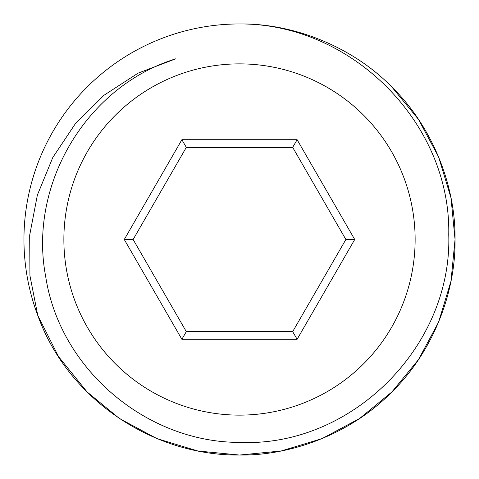 <?xml version="1.0" encoding="UTF-8"?>
<svg xmlns="http://www.w3.org/2000/svg" width="479" height="479" viewBox="0 0 479 479"><rect width="100%" height="100%" fill="white"/><g stroke="black" fill="none" stroke-linecap="round" stroke-linejoin="round"><path stroke-width="0.72" d="M37.775 315.457C67.509 398.39 152.029 455.846 239.5 455.05C294.663 455.751 353.406 431.417 391.918 391.918C431.417 353.406 455.751 294.663 455.05 239.5C455.751 184.337 431.417 125.594 391.918 87.082C353.406 47.583 294.663 23.249 239.5 23.95C351.502 23.267 450.996 122.971 448.757 234.674C452.308 346.431 351.448 447.47 239.5 442.398C146.245 442.392 59.725 368.974 45.727 276.724C28.081 184.942 86.202 86.376 175.943 58.749L138.096 73.149L104.021 95.249L75.269 123.845L52.816 157.459L37.374 195.061L29.698 235.081L29.943 275.718L37.775 315.457L58.588 356.687L87.082 391.918L119.403 418.496L157.01 438.644L197.851 450.99L239.5 455.05C294.663 455.751 353.406 431.417 391.918 391.918C431.417 353.406 455.751 294.663 455.05 239.5C455.751 184.337 431.417 125.594 391.918 87.082C353.406 47.583 294.663 23.249 239.5 23.95A215.55 215.55 0 0 0 37.775 315.457L58.588 356.687L87.082 391.918L119.403 418.496L157.01 438.644L197.851 450.99L239.5 455.05L281.149 450.99L321.99 438.644L359.597 418.496L391.918 391.918L418.496 359.597L438.644 321.99L450.99 281.149L455.05 239.5L450.99 281.149L438.644 321.99L418.496 359.597L391.918 391.918L359.597 418.496L321.99 438.644L281.149 450.99L239.5 455.05L281.149 450.99L321.99 438.644L359.597 418.496L391.918 391.918L418.496 359.597L438.644 321.99L450.99 281.149L455.05 239.5L450.99 197.851L438.644 157.01L418.496 119.403L391.918 87.082M239.5 415.131A175.631 175.631 0 0 0 415.131 239.5A175.631 175.631 0 0 0 239.5 63.869A175.631 175.631 0 0 0 63.869 239.5A175.631 175.631 0 0 0 239.5 415.131M124.271 239.5L181.882 339.294L297.118 339.294L354.729 239.5L297.118 139.706L181.882 139.706L124.271 239.5L133.126 239.5L186.313 331.624L292.687 331.624L345.874 239.5L292.687 147.376L186.313 147.376L133.126 239.5M186.313 147.376L181.882 139.706M292.687 147.376L297.118 139.706M345.874 239.5L354.729 239.5M292.687 331.624L297.118 339.294M186.313 331.624L181.882 339.294"/></g></svg>
